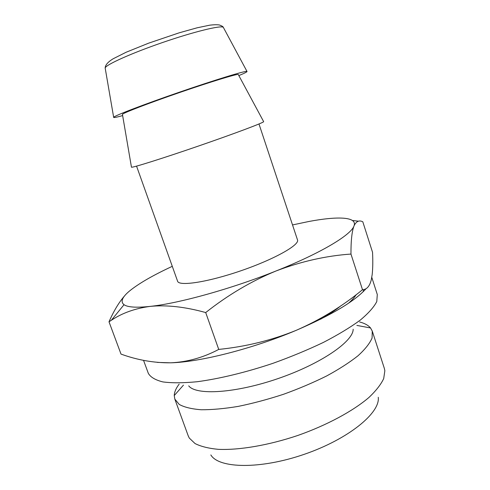 <?xml version="1.0" encoding="UTF-8"?>
<svg xmlns="http://www.w3.org/2000/svg" width="490" height="490" viewBox="0 0 490 490"><rect width="100%" height="100%" fill="white"/><g stroke="black" fill="none" stroke-linecap="round" stroke-linejoin="round"><path stroke-width="0.73" d="M378.255 397.274C380.418 412.874 348.335 439.205 304.259 454.31C260.233 469.543 218.736 468.544 210.841 454.922M362.496 289.719L350.963 254.065C350.92 240.694 351.918 231.354 353.97 226.037L354.215 225.461C356.426 221.204 359.286 219.979 362.802 221.792L372.535 252.27C372.964 260.809 372.853 268.208 372.198 274.467L371.267 279.888C369.619 286.344 366.698 289.621 362.496 289.719C342.602 306.177 320.46 319.731 296.076 330.389C252.424 348.868 199.761 362.159 170.649 362.814L157.315 362.398M366.11 288.622C354.882 301.185 331.534 315.107 296.076 330.389C271.76 340.293 245.98 346.638 218.736 349.419C203.191 357.627 187.162 362.092 170.649 362.814C153.934 362.968 137.39 360.058 121.012 354.092L109.007 321.795L111.316 320.301C122.126 313.049 135.075 308.418 150.161 306.391C166.6 304.774 185.116 306.826 205.708 312.559C227.966 294.962 251.395 281.107 275.999 270.988C301.105 261.433 326.095 255.792 350.963 254.065M371.788 277.358L377.294 294.521L376.786 301.54C373.993 307.071 368.431 313.306 360.107 320.24C350.203 327.467 337.953 334.866 323.351 342.437C307.659 349.915 290.852 356.885 272.936 363.329C245.845 372.394 219.293 378.795 197.139 381.735C183.327 383.064 171.904 383.125 162.87 381.918C155.373 380.044 150.522 377.19 148.329 373.356L143.539 360.334M353.168 329.225C353.357 341.426 320.858 363.892 278.173 378.543C235.519 393.28 196.08 395.583 188.711 385.857M359.642 321.973C364.67 323.296 368.302 325.293 370.538 327.963L372.265 331.099L372.082 338.014C369.803 343.361 365.13 349.266 358.055 355.734C349.627 362.41 339.178 369.142 326.707 375.934C313.306 382.592 298.931 388.699 283.581 394.26C268.067 399.326 252.975 403.368 238.318 406.375C224.31 408.697 211.931 409.818 201.182 409.75C191.621 409.009 184.301 407.233 179.218 404.422L174.82 399.087L174.25 395.553C174.367 392.067 175.996 388.258 179.15 384.123M372.265 331.099L384.338 368.358L384.852 370.722L383.701 378.586C380.951 384.454 376.032 390.744 368.946 397.457C353.057 411.073 326.94 425.198 297.773 435.475C268.465 445.33 239.187 450.279 218.289 449.336C208.569 448.405 200.814 446.476 195.038 443.548L189.287 438.06L188.24 435.88L174.82 399.087M218.736 349.419L205.708 312.559M124.895 295.507C119.131 302.03 113.839 310.789 109.007 321.795M358.527 221.192L352.414 220.469M238.844 75.589C244.884 73.084 247.597 71.681 246.972 71.387C245.588 70.597 215.386 79.797 179.554 92.145C143.723 104.474 114.256 115.818 113.656 117.294C113.343 117.906 116.338 117.343 122.647 115.597M238.324 74.627L238.238 74.468C236.989 73.788 210.657 81.818 179.677 92.494C148.691 103.157 122.996 113.037 122.433 114.342L122.463 114.519M263.589 121.538L263.669 121.685C263.326 122.782 233.926 133.837 198.15 146.149C162.38 158.472 132.41 167.862 131.461 167.206L131.436 167.047M258.983 123.97L297.504 239.916C299.813 244.914 274.253 259.326 241.049 270.725C207.858 282.185 178.85 286.564 177.588 281.205L136.557 166.128M292.53 224.935L308.902 221.48C337.328 216.114 356.873 216.721 354.178 225.455L353.97 226.037C350.926 235.004 320.827 253.189 275.999 270.988C231.58 288.824 178.74 303.445 150.161 306.391C136.379 307.843 127.67 307.279 124.025 304.7C120.277 301.73 122.139 297.142 129.605 290.938C138.829 283.459 153.058 275.257 172.284 266.333M363.427 289.608L363.194 291.685M356.199 294.661C354.564 297.283 351.998 300.143 348.494 303.255M336.109 308.963L333.715 311.125M223.556 27.765L223.318 27.33C221.204 25.07 193.899 31.709 162.478 42.544C131.051 53.355 105.442 64.931 105.166 68.012L105.252 68.502M365.044 289.155L365.375 289.443M183.45 385.128L174.25 395.553M356.867 325.415L370.538 327.963M246.972 71.387L223.318 27.33C223.22 26.723 221.946 25.952 219.496 25.008C217.333 24.598 214.057 24.659 209.653 25.192L197.066 27.82L179.267 32.793L148.672 43.151L126.12 52.246L113.129 58.788C107.922 61.967 105.27 65.047 105.166 68.012L113.656 117.294M122.433 114.342L131.461 167.206M238.238 74.468L263.669 121.685M124.025 304.7L111.316 320.301M340.924 305.754C335.76 309.992 329.029 314.451 320.717 319.131"/></g></svg>
